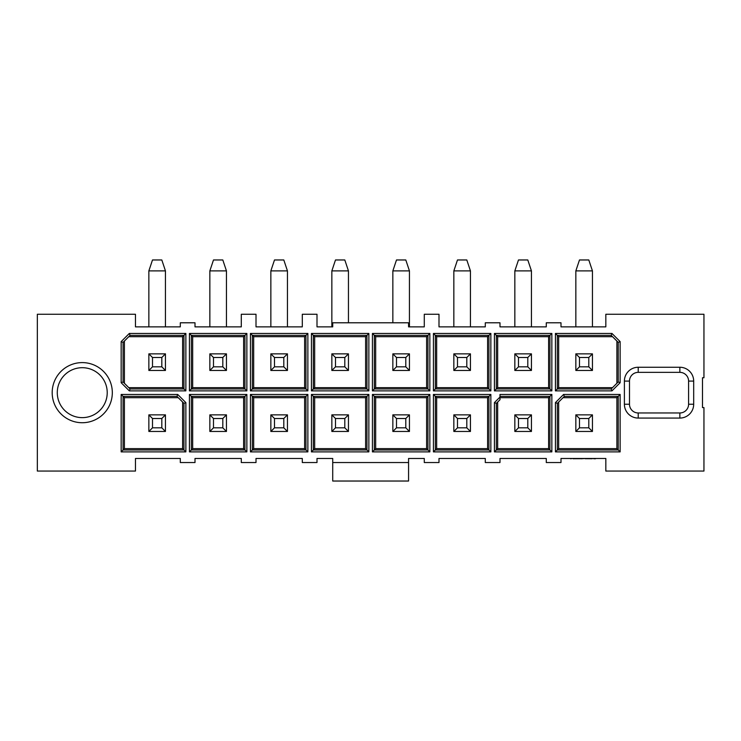 <?xml version="1.0" encoding="UTF-8"?>
<svg xmlns="http://www.w3.org/2000/svg" width="741" height="741" viewBox="0 0 741 741"><rect width="100%" height="100%" fill="white"/><g stroke="black" fill="none" stroke-linecap="round" stroke-linejoin="round"><path stroke-width="1.11" d="M605.832 458.466L560.993 458.466L560.993 462.541L546.284 462.541L546.284 458.466L499.99 458.466L499.99 462.541L485.29 462.541L485.29 458.466L438.996 458.466L438.996 462.541L424.287 462.541L424.287 458.466L408.569 458.466L408.569 462.541L332.718 462.541L332.718 458.466L317 458.466L317 462.541L302.3 462.541L302.3 458.466L256.006 458.466L256.006 462.541L241.297 462.541L241.297 458.466L195.003 458.466L195.003 462.541L180.304 462.541L180.304 458.466L135.464 458.466L135.464 471.063L37.337 471.063L37.337 314.267L135.464 314.267L135.464 326.864L180.304 326.864L180.304 322.789L195.003 322.789L195.003 326.864L241.297 326.864L241.297 314.267L256.006 314.267L256.006 326.864L302.3 326.864L302.3 314.267L317 314.267L317 326.864L332.718 326.864L332.718 322.789L408.569 322.789L408.569 326.864L424.287 326.864L424.287 314.267L438.996 314.267L438.996 326.864L485.29 326.864L485.29 322.789L499.99 322.789L499.99 326.864L546.284 326.864L546.284 322.789L560.993 322.789L560.993 326.864L605.832 326.864L605.832 314.267L703.95 314.267L703.95 377.743L702.496 377.743L702.496 407.587L703.95 407.587L703.95 471.063L605.832 471.063L605.832 458.466M570.681 458.753L572.33 458.466M573.145 458.753L573.608 458.466M573.608 458.753L574.173 458.466M574.173 458.753L574.831 458.466M574.831 458.753L575.6 458.466M575.6 458.753L576.415 458.466M576.415 458.753L577.276 458.466M577.276 458.753L578.175 458.466M578.175 458.753L579.119 458.466M579.119 458.753L580.101 458.466M580.101 458.753L581.12 458.466M581.12 458.753L585.334 458.466M585.334 458.753L586.316 458.466M586.316 458.753L587.261 458.466M587.261 458.753L588.169 458.466M588.169 458.753L589.049 458.466M589.049 458.753L589.882 458.466M589.882 458.753L590.688 458.466M590.688 458.753L591.429 458.466M591.429 458.753L592.078 458.466M592.078 458.753L592.615 458.466M593.773 458.753L595.514 458.753M558.658 336.692L558.658 387.645L612.529 387.645L611.205 388.96L611.964 390.877L620.134 382.717L618.216 381.958L616.892 383.273L616.892 341.055L618.216 342.379L618.216 381.958L611.205 388.96L557.343 388.96L557.343 335.367L558.658 336.692L612.529 336.692L611.205 335.367L611.964 333.45L555.426 333.45L557.343 335.367L611.205 335.367L618.216 342.379L620.134 341.62L611.964 333.45M620.134 382.717L620.134 341.62M558.658 387.645L555.426 390.877L611.964 390.877M616.892 397.685L618.216 396.37L618.216 449.963L616.892 448.638L616.892 397.685L563.03 397.685L564.346 396.37L563.586 394.453L555.426 402.613L557.343 403.373L564.346 396.37L618.216 396.37L620.134 394.453L563.586 394.453M620.134 451.88L555.426 451.88L557.343 449.963L557.343 403.373L558.658 402.057L558.658 448.638L557.343 449.963L618.216 449.963L620.134 451.88L620.134 394.453M638.223 372.353L679.858 372.353A8.735 8.735 -135 0 1 688.593 381.087L688.593 404.234A8.735 8.735 -45 0 1 679.858 412.969L638.223 412.969A8.735 8.735 45 0 1 629.489 404.234L629.489 381.087A8.735 8.735 135 0 1 638.223 372.353L638.223 367.258A13.829 13.829 0 0 0 624.394 381.087L624.394 404.234A13.829 13.829 0 0 0 638.223 418.072L679.858 418.072A13.829 13.829 0 0 0 693.687 404.234L693.687 381.087A13.829 13.829 0 0 0 679.858 367.258L638.223 367.258M558.658 448.638L616.892 448.638M555.426 390.877L555.426 333.45M555.426 451.88L555.426 402.613M307.867 333.45L307.867 390.877L250.439 390.877L250.439 333.45L307.867 333.45L305.95 335.367L305.95 388.96L307.867 390.877M311.433 451.88L311.433 394.453L368.861 394.453L368.861 451.88L311.433 451.88L313.35 449.963L313.35 396.37L311.433 394.453M311.433 390.877L311.433 333.45L368.861 333.45L368.861 390.877L311.433 390.877L313.35 388.96L313.35 335.367L311.433 333.45M372.427 333.45L429.854 333.45L429.854 390.877L372.427 390.877L372.427 333.45L374.344 335.367L427.946 335.367L429.854 333.45M372.427 394.453L429.854 394.453L429.854 451.88L372.427 451.88L372.427 394.453L374.344 396.37L427.946 396.37L429.854 394.453M490.857 394.453L490.857 451.88L433.429 451.88L433.429 394.453L490.857 394.453L488.94 396.37L488.94 449.963L490.857 451.88M494.423 390.877L494.423 333.45L551.85 333.45L551.85 390.877L494.423 390.877L496.34 388.96L496.34 335.367L494.423 333.45M494.423 451.88L494.423 402.613L499.99 397.046L499.99 394.453L551.85 394.453L551.85 451.88L494.423 451.88L496.34 449.963L496.34 403.373L494.423 402.613M490.857 333.45L490.857 390.877L433.429 390.877L433.429 333.45L490.857 333.45L488.94 335.367L488.94 388.96L490.857 390.877M307.867 394.453L307.867 451.88L250.439 451.88L250.439 394.453L307.867 394.453L305.95 396.37L305.95 449.963L307.867 451.88M246.864 333.45L246.864 390.877L189.437 390.877L189.437 333.45L246.864 333.45L244.947 335.367L244.947 388.96L246.864 390.877M246.864 394.453L246.864 451.88L189.437 451.88L189.437 394.453L246.864 394.453L244.947 396.37L244.947 449.963L246.864 451.88M177.701 394.453L185.871 402.613L185.871 451.88L121.163 451.88L121.163 394.453L177.701 394.453L176.942 396.37L183.953 403.373L185.871 402.613M129.323 333.45L185.871 333.45L185.871 390.877L129.323 390.877L121.163 382.717L121.163 341.62L129.323 333.45L130.083 335.367L183.953 335.367L185.871 333.45M112.317 392.665A30.066 30.066 0 0 1 67.218 418.702A30.066 30.066 0 0 1 67.218 366.628A30.066 30.066 0 0 1 112.317 392.665M408.569 462.541L408.569 481.029L332.718 481.029L332.718 462.541M304.625 387.645L253.672 387.645L252.348 388.96L252.348 335.367L305.95 335.367L304.625 336.692L304.625 387.645L305.95 388.96L252.348 388.96L250.439 390.877M253.672 387.645L253.672 336.692L250.439 333.45M314.666 397.685L365.619 397.685L366.943 396.37L366.943 449.963L313.35 449.963L314.666 448.638L314.666 397.685L313.35 396.37L366.943 396.37L368.861 394.453M365.619 397.685L365.619 448.638L368.861 451.88M314.666 336.692L365.619 336.692L366.943 335.367L366.943 388.96L313.35 388.96L314.666 387.645L314.666 336.692L313.35 335.367L366.943 335.367L368.861 333.45M365.619 336.692L365.619 387.645L368.861 390.877M426.621 336.692L426.621 387.645L427.946 388.96L374.344 388.96L374.344 335.367L375.668 336.692L426.621 336.692L427.946 335.367L427.946 388.96L429.854 390.877M426.621 387.645L375.668 387.645L372.427 390.877M426.621 397.685L426.621 448.638L427.946 449.963L374.344 449.963L374.344 396.37L375.668 397.685L426.621 397.685L427.946 396.37L427.946 449.963L429.854 451.88M426.621 448.638L375.668 448.638L372.427 451.88M487.615 448.638L436.662 448.638L435.347 449.963L435.347 396.37L488.94 396.37L487.615 397.685L487.615 448.638L488.94 449.963L435.347 449.963L433.429 451.88M436.662 448.638L436.662 397.685L433.429 394.453M497.665 336.692L548.618 336.692L549.933 335.367L549.933 388.96L496.34 388.96L497.665 387.645L497.665 336.692L496.34 335.367L549.933 335.367L551.85 333.45M548.618 336.692L548.618 387.645L551.85 390.877M499.99 396.37L549.933 396.37L549.933 449.963L496.34 449.963L497.665 448.638L497.665 402.057L496.34 403.373L499.99 399.723L499.99 397.046M499.99 397.685L548.618 397.685L551.85 394.453M548.618 397.685L548.618 448.638L551.85 451.88M487.615 387.645L436.662 387.645L435.347 388.96L435.347 335.367L488.94 335.367L487.615 336.692L487.615 387.645L488.94 388.96L435.347 388.96L433.429 390.877M436.662 387.645L436.662 336.692L433.429 333.45M304.625 448.638L253.672 448.638L252.348 449.963L252.348 396.37L305.95 396.37L304.625 397.685L304.625 448.638L305.95 449.963L252.348 449.963L250.439 451.88M253.672 448.638L253.672 397.685L250.439 394.453M243.632 387.645L192.679 387.645L191.354 388.96L191.354 335.367L244.947 335.367L243.632 336.692L243.632 387.645L244.947 388.96L191.354 388.96L189.437 390.877M192.679 387.645L192.679 336.692L189.437 333.45M243.632 448.638L192.679 448.638L191.354 449.963L191.354 396.37L244.947 396.37L243.632 397.685L243.632 448.638L244.947 449.963L191.354 449.963L189.437 451.88M192.679 448.638L192.679 397.685L189.437 394.453M182.629 448.638L124.395 448.638L123.08 449.963L183.953 449.963L182.629 448.638L182.629 402.057L183.953 403.373L183.953 449.963L185.871 451.88M124.395 448.638L124.395 397.685L123.08 396.37L123.08 449.963L121.163 451.88M124.395 397.685L178.266 397.685L176.942 396.37L123.08 396.37L121.163 394.453M182.629 336.692L182.629 387.645L183.953 388.96L130.083 388.96L123.08 381.958L123.08 342.379L130.083 335.367L128.767 336.692L182.629 336.692L183.953 335.367L183.953 388.96L185.871 390.877M182.629 387.645L128.767 387.645L130.083 388.96L129.323 390.877M121.163 341.62L123.08 342.379L124.395 341.055L124.395 383.273L123.08 381.958L121.163 382.717M107.223 392.665A24.962 24.962 0 0 1 69.765 414.284A24.962 24.962 0 0 1 69.765 371.046A24.962 24.962 0 0 1 107.223 392.665M253.672 336.692L304.625 336.692M365.619 448.638L314.666 448.638M365.619 387.645L314.666 387.645M375.668 387.645L375.668 336.692M375.668 448.638L375.668 397.685M436.662 397.685L487.615 397.685M548.618 387.645L497.665 387.645M548.618 448.638L497.665 448.638M436.662 336.692L487.615 336.692M253.672 397.685L304.625 397.685M192.679 336.692L243.632 336.692M192.679 397.685L243.632 397.685M592.439 326.864L592.439 270.891L575.84 270.891L575.84 326.864M287.443 326.864L287.443 270.891L270.854 270.891L270.854 326.864M165.447 326.568L165.447 270.891L148.858 270.891L148.858 326.568M226.45 326.864L226.45 270.891L209.851 270.891L209.851 326.864M531.436 326.864L531.436 270.891L514.838 270.891L514.838 326.864M470.442 326.864L470.442 270.891L453.844 270.891L453.844 326.864M409.44 326.864L409.44 270.891L392.85 270.891L392.85 322.789M348.446 322.789L348.446 270.891L331.848 270.891L331.848 326.864M592.439 353.865L575.84 353.865L575.84 370.463L592.439 370.463L592.439 353.865L588.799 357.505L579.481 357.505L579.481 366.823L588.799 366.823L588.799 357.505M592.439 414.867L575.84 414.867L575.84 431.466L592.439 431.466L592.439 414.867L588.799 418.508L579.481 418.508L579.481 427.826L588.799 427.826L588.799 418.508M287.443 353.865L270.854 353.865L270.854 370.463L287.443 370.463L287.443 353.865L283.803 357.505L274.494 357.505L274.494 366.823L283.803 366.823L283.803 357.505M348.446 414.867L331.848 414.867L331.848 431.466L348.446 431.466L348.446 414.867L344.806 418.508L335.488 418.508L335.488 427.826L344.806 427.826L344.806 418.508M348.446 353.865L331.848 353.865L331.848 370.463L348.446 370.463L348.446 353.865L344.806 357.505L335.488 357.505L335.488 366.823L344.806 366.823L344.806 357.505M409.44 353.865L392.85 353.865L392.85 370.463L409.44 370.463L409.44 353.865L405.799 357.505L396.491 357.505L396.491 366.823L405.799 366.823L405.799 357.505M392.85 414.867L392.85 431.466L409.44 431.466L409.44 414.867L392.85 414.867L396.491 418.508L396.491 427.826L392.85 431.466M453.844 431.466L470.442 431.466L470.442 414.867L453.844 414.867L453.844 431.466L457.484 427.826L466.802 427.826L466.802 418.508L470.442 414.867M531.436 353.865L514.838 353.865L514.838 370.463L531.436 370.463L531.436 353.865L527.796 357.505L518.478 357.505L518.478 366.823L527.796 366.823L527.796 357.505M514.838 431.466L531.436 431.466L531.436 414.867L514.838 414.867L514.838 431.466L518.478 427.826L527.796 427.826L527.796 418.508L531.436 414.867M453.844 353.865L453.844 370.463L470.442 370.463L470.442 353.865L453.844 353.865L457.484 357.505L457.484 366.823L453.844 370.463M287.443 414.867L270.854 414.867L270.854 431.466L287.443 431.466L287.443 414.867L283.803 418.508L274.494 418.508L274.494 427.826L283.803 427.826L283.803 418.508M226.45 353.865L209.851 353.865L209.851 370.463L226.45 370.463L226.45 353.865L222.809 357.505L213.491 357.505L213.491 366.823L222.809 366.823L222.809 357.505M209.851 414.867L209.851 431.466L226.45 431.466L226.45 414.867L209.851 414.867L213.491 418.508L213.491 427.826L209.851 431.466M148.858 431.466L165.447 431.466L165.447 414.867L148.858 414.867L148.858 431.466L152.498 427.826L161.816 427.826L161.816 418.508L165.447 414.867M165.447 370.463L165.447 353.865L148.858 353.865L148.858 370.463L165.447 370.463L161.816 366.823L161.816 357.505L165.447 353.865M592.439 270.891L588.799 259.971L579.481 259.971L575.84 270.891M287.443 270.891L283.803 259.971L274.494 259.971L270.854 270.891M165.447 270.891L161.816 259.971L152.498 259.971L148.858 270.891M226.45 270.891L222.809 259.971L213.491 259.971L209.851 270.891M531.436 270.891L527.796 259.971L518.478 259.971L514.838 270.891M470.442 270.891L466.802 259.971L457.484 259.971L453.844 270.891M409.44 270.891L405.799 259.971L396.491 259.971L392.85 270.891M348.446 270.891L344.806 259.971L335.488 259.971L331.848 270.891M575.84 353.865L579.481 357.505M592.439 370.463L588.799 366.823M579.481 366.823L575.84 370.463M575.84 414.867L579.481 418.508M592.439 431.466L588.799 427.826M579.481 427.826L575.84 431.466M270.854 353.865L274.494 357.505M287.443 370.463L283.803 366.823M274.494 366.823L270.854 370.463M331.848 414.867L335.488 418.508M348.446 431.466L344.806 427.826M335.488 427.826L331.848 431.466M331.848 353.865L335.488 357.505M348.446 370.463L344.806 366.823M335.488 366.823L331.848 370.463M392.85 353.865L396.491 357.505M409.44 370.463L405.799 366.823M396.491 366.823L392.85 370.463M396.491 418.508L405.799 418.508L409.44 414.867M409.44 431.466L405.799 427.826L405.799 418.508M396.491 427.826L405.799 427.826M470.442 431.466L466.802 427.826M453.844 414.867L457.484 418.508L457.484 427.826M457.484 418.508L466.802 418.508M514.838 353.865L518.478 357.505M531.436 370.463L527.796 366.823M518.478 366.823L514.838 370.463M531.436 431.466L527.796 427.826M514.838 414.867L518.478 418.508L518.478 427.826M518.478 418.508L527.796 418.508M457.484 357.505L466.802 357.505L470.442 353.865M470.442 370.463L466.802 366.823L466.802 357.505M457.484 366.823L466.802 366.823M270.854 414.867L274.494 418.508M287.443 431.466L283.803 427.826M274.494 427.826L270.854 431.466M209.851 353.865L213.491 357.505M226.45 370.463L222.809 366.823M213.491 366.823L209.851 370.463M213.491 418.508L222.809 418.508L226.45 414.867M226.45 431.466L222.809 427.826L222.809 418.508M213.491 427.826L222.809 427.826M165.447 431.466L161.816 427.826M148.858 414.867L152.498 418.508L152.498 427.826M152.498 418.508L161.816 418.508M148.858 353.865L152.498 357.505L152.498 366.823L161.816 366.823M152.498 366.823L148.858 370.463M152.498 357.505L161.816 357.505M679.858 372.353L679.858 367.258M688.593 381.087L693.687 381.087M688.593 404.234L693.687 404.234M679.858 412.969L679.858 418.072M638.223 412.969L638.223 418.072M629.489 404.234L624.394 404.234M629.489 381.087L624.394 381.087"/></g></svg>
